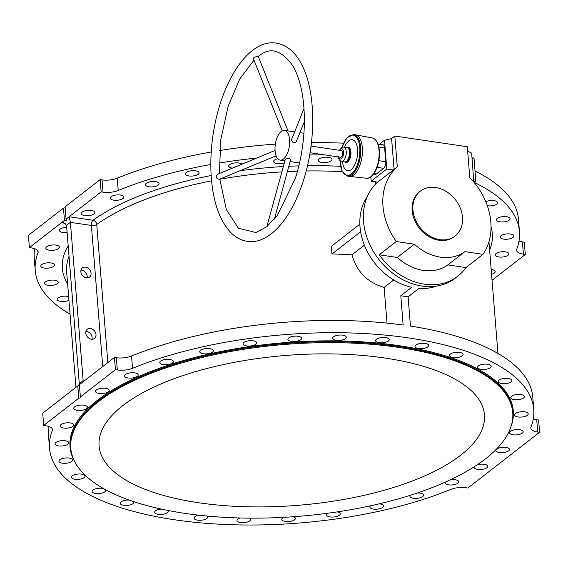 <?xml version="1.0" encoding="UTF-8"?>
<svg xmlns="http://www.w3.org/2000/svg" width="568" height="568" viewBox="0 0 568 568"><rect width="100%" height="100%" fill="white"/><g stroke="black" fill="none" stroke-linecap="round" stroke-linejoin="round"><path stroke-width="0.85" d="M85.917 331.407A5.843 4.629 -127.8 0 1 92.009 339.245M78.668 385.601L79.272 383.599A4.004 1.881 98.4 0 0 79.272 383.549L66.541 225.347A4.004 1.881 98.4 0 0 66.534 225.297L63.332 222.606L61.401 222.734L64.454 220.363L63.467 208.101L28.4 235.344L29.387 247.605L61.401 222.734L65.263 223.309M80.99 270.091A5.843 4.629 -127.8 0 1 87.074 277.929M91.327 339.195A5.843 4.629 -127.8 0 1 86.244 334.935A5.843 4.629 -127.8 0 1 87.309 329.213A5.843 4.629 -127.8 0 1 94.551 330.988A5.843 4.629 -127.8 0 1 94.48 338.443A5.843 4.629 -127.8 0 1 91.327 339.195M83.148 381.746L83.134 380.603A4.004 1.881 98.4 0 1 83.134 380.553L70.404 222.344A4.004 1.881 98.4 0 1 70.397 222.294L69.118 216.735L101.132 191.87L100.145 179.602L65.079 206.851L66.066 219.113L69.118 216.735L93.01 220.263A4.004 3.103 -125.7 0 1 96.73 224.516A211.672 82.325 -4.6 0 1 211.573 180.816M86.393 277.873A5.843 4.629 -127.8 0 1 81.309 273.62A5.843 4.629 -127.8 0 1 82.374 267.897A5.843 4.629 -127.8 0 1 89.616 269.672A5.843 4.629 -127.8 0 1 89.545 277.12A5.843 4.629 -127.8 0 1 86.393 277.873M77.78 385.92L78.767 398.189L43.693 425.432L42.706 413.17L77.78 385.92L79.989 384.877M387.007 323.114L384.138 287.444C367.418 282.495 356.69 271.625 351.954 254.833A211.672 82.325 175.4 0 0 331.996 253.981L331.378 246.313L359.849 224.197M375.803 183.883L375.64 181.817M367.283 196.592A58.426 46.292 -127.8 0 0 366.545 250.069A58.426 46.292 -127.8 0 0 411.679 287.309L400.795 295.765L408.101 296.83L410.451 326.096A242.891 94.466 -4.6 0 1 532.77 397.117L533.757 409.379A242.891 94.466 -4.6 0 1 530.988 427.108A13.355 5.197 -4.6 0 0 530.839 428.08A13.355 5.197 -4.6 0 0 537.711 432.014L539.6 432.291L467.855 488.026L465.966 487.749A13.355 5.197 -4.6 0 0 450.779 489.417A242.891 94.466 -4.6 0 1 194.788 522.29A242.891 94.466 -4.6 0 1 49.537 448.337A242.891 94.466 -4.6 0 1 52.306 430.615L52.149 428.698M533.295 418.921A13.355 5.197 175.4 0 0 536.725 419.745L538.613 420.022L539.6 432.291M116.341 357.705A13.355 5.197 175.4 0 0 131.528 356.037L132.514 368.298A13.355 5.197 -4.6 0 1 117.328 369.974L116.341 357.705L114.452 357.428L79.385 384.671L80.372 396.94L81.025 397.777L78.767 398.189M131.528 356.037A242.891 94.466 -4.6 0 1 403.145 325.031L400.795 295.765M408.101 296.83L418.964 288.388A58.426 46.292 -127.8 0 0 436.771 286.038M491.185 269.495A6.844 2.662 -4.6 0 1 495.218 271.575A6.844 2.662 -4.6 0 1 491.568 274.273M498.747 256.97A6.844 2.662 -4.6 0 1 495.225 254.961A6.844 2.662 -4.6 0 1 501.835 251.759A6.844 2.662 -4.6 0 1 508.871 253.861A6.844 2.662 -4.6 0 1 505.605 256.445A6.844 2.662 -4.6 0 1 498.747 256.97M503.766 239.128A6.844 2.662 -4.6 0 1 500.238 237.112A6.844 2.662 -4.6 0 1 506.848 233.909A6.844 2.662 -4.6 0 1 513.884 236.018A6.844 2.662 -4.6 0 1 510.625 238.603A6.844 2.662 -4.6 0 1 503.766 239.128M499.946 221.839A6.844 2.662 -4.6 0 1 496.425 219.823A6.844 2.662 -4.6 0 1 503.035 216.621A6.844 2.662 -4.6 0 1 510.071 218.73A6.844 2.662 -4.6 0 1 506.805 221.314A6.844 2.662 -4.6 0 1 499.946 221.839M485.796 201.711A6.844 2.662 -4.6 0 1 493.18 200.547A6.844 2.662 -4.6 0 1 497.575 202.662A6.844 2.662 -4.6 0 1 494.309 205.24A6.844 2.662 -4.6 0 1 487.45 205.772A6.844 2.662 -4.6 0 1 487.337 205.751M474.124 182.378A242.891 94.466 -4.6 0 1 519.45 231.552A242.891 94.466 -4.6 0 1 516.681 249.281A13.355 5.197 -4.6 0 0 516.532 250.261A13.355 5.197 -4.6 0 0 523.405 254.187L525.293 254.464L492.051 280.287M331.996 253.981L360.609 231.751M351.954 254.833L364.386 245.177M384.138 287.444L393.73 279.996M49.537 448.337L48.55 436.075A242.891 94.466 -4.6 0 1 49.011 426.54M49.338 250.225A6.844 2.662 -4.6 0 1 45.809 248.209A6.844 2.662 -4.6 0 1 52.419 245.007A6.844 2.662 -4.6 0 1 59.455 247.108A6.844 2.662 -4.6 0 1 56.197 249.693A6.844 2.662 -4.6 0 1 49.338 250.225M44.318 268.068A6.844 2.662 -4.6 0 1 40.797 266.051A6.844 2.662 -4.6 0 1 47.407 262.849A6.844 2.662 -4.6 0 1 54.443 264.958A6.844 2.662 -4.6 0 1 51.177 267.542A6.844 2.662 -4.6 0 1 44.318 268.068M48.138 285.356A6.844 2.662 -4.6 0 1 44.609 283.34A6.844 2.662 -4.6 0 1 51.219 280.138A6.844 2.662 -4.6 0 1 58.255 282.246A6.844 2.662 -4.6 0 1 54.997 284.831A6.844 2.662 -4.6 0 1 48.138 285.356M68.948 300.33A6.844 2.662 -4.6 0 1 60.634 301.423A6.844 2.662 -4.6 0 1 57.105 299.407A6.844 2.662 -4.6 0 1 61.152 296.617A6.844 2.662 -4.6 0 1 68.65 296.61M67.123 232.539A6.844 2.662 -4.6 0 1 62.984 232.511A6.844 2.662 -4.6 0 1 59.462 230.494A6.844 2.662 -4.6 0 1 66.697 227.25M70.063 314.189A242.891 94.466 -4.6 0 1 35.23 270.517A242.891 94.466 -4.6 0 1 37.999 252.788A13.355 5.197 -4.6 0 0 38.148 251.816A13.355 5.197 -4.6 0 0 31.275 247.882L29.387 247.605M321.871 162.462A6.844 2.662 -4.6 0 1 318.35 160.446A6.844 2.662 -4.6 0 1 324.96 157.244A6.844 2.662 -4.6 0 1 331.996 159.352A6.844 2.662 -4.6 0 1 328.73 161.93A6.844 2.662 -4.6 0 1 321.871 162.462M284.156 162.966A6.844 2.662 -4.6 0 1 277.113 163.556A6.844 2.662 -4.6 0 1 273.591 161.539A6.844 2.662 -4.6 0 1 277.738 158.72M232.397 168.128A6.844 2.662 -4.6 0 1 232.241 168.107A6.844 2.662 -4.6 0 1 228.712 166.09A6.844 2.662 -4.6 0 1 234.222 163.016A6.844 2.662 -4.6 0 1 241.94 164.18M188.974 175.945A6.844 2.662 -4.6 0 1 185.445 173.929A6.844 2.662 -4.6 0 1 192.055 170.727A6.844 2.662 -4.6 0 1 199.091 172.835A6.844 2.662 -4.6 0 1 195.832 175.42A6.844 2.662 -4.6 0 1 188.974 175.945M148.972 186.766A6.844 2.662 -4.6 0 1 145.444 184.756A6.844 2.662 -4.6 0 1 152.054 181.554A6.844 2.662 -4.6 0 1 159.09 183.656A6.844 2.662 -4.6 0 1 155.831 186.24A6.844 2.662 -4.6 0 1 148.972 186.766M113.777 200.156A6.844 2.662 -4.6 0 1 110.256 198.147A6.844 2.662 -4.6 0 1 116.859 194.945A6.844 2.662 -4.6 0 1 123.895 197.046A6.844 2.662 -4.6 0 1 120.636 199.631A6.844 2.662 -4.6 0 1 113.777 200.156M84.746 215.606A6.844 2.662 -4.6 0 1 81.217 213.589A6.844 2.662 -4.6 0 1 87.827 210.387A6.844 2.662 -4.6 0 1 94.863 212.489A6.844 2.662 -4.6 0 1 91.604 215.073A6.844 2.662 -4.6 0 1 84.746 215.606M118.208 190.479A13.355 5.197 -4.6 0 1 103.021 192.147L102.034 179.878A13.355 5.197 175.4 0 0 117.221 178.21L118.208 190.479A242.891 94.466 -4.6 0 1 210.813 164.493M219.163 163.052A242.891 94.466 -4.6 0 1 256.7 158.06M274.387 156.519A242.891 94.466 -4.6 0 1 276.318 156.377M309.659 154.95A242.891 94.466 -4.6 0 1 324.868 154.908M103.021 192.147L101.132 191.87M132.514 368.298A242.891 94.466 -4.6 0 1 388.505 335.432A242.891 94.466 -4.6 0 1 533.757 409.379M35.23 270.517L34.243 258.248A242.891 94.466 -4.6 0 1 34.705 248.713M117.221 178.21A242.891 94.466 -4.6 0 1 211.211 151.983M219.681 150.541A242.891 94.466 -4.6 0 1 275.359 144.116M311.434 142.653A242.891 94.466 -4.6 0 1 343.555 143.179M475.04 171.032A242.891 94.466 -4.6 0 1 518.463 219.291L519.45 231.552M63.467 208.101L65.157 207.796M102.034 179.878L100.145 179.602M518.989 241.095A13.355 5.197 175.4 0 0 522.418 241.918L524.307 242.202L525.293 254.464M63.644 428.045A6.844 2.662 -4.6 0 1 60.116 426.035A6.844 2.662 -4.6 0 1 66.726 422.833A6.844 2.662 -4.6 0 1 73.762 424.935A6.844 2.662 -4.6 0 1 70.503 427.519A6.844 2.662 -4.6 0 1 63.644 428.045M58.632 445.894A6.844 2.662 -4.6 0 1 55.103 443.878A6.844 2.662 -4.6 0 1 61.713 440.676A6.844 2.662 -4.6 0 1 68.749 442.784A6.844 2.662 -4.6 0 1 65.49 445.362A6.844 2.662 -4.6 0 1 58.632 445.894M62.444 463.183A6.844 2.662 -4.6 0 1 58.916 461.166A6.844 2.662 -4.6 0 1 65.526 457.964A6.844 2.662 -4.6 0 1 72.562 460.073A6.844 2.662 -4.6 0 1 69.303 462.65A6.844 2.662 -4.6 0 1 62.444 463.183M74.941 479.25A6.844 2.662 -4.6 0 1 71.412 477.234A6.844 2.662 -4.6 0 1 78.022 474.031A6.844 2.662 -4.6 0 1 85.058 476.14A6.844 2.662 -4.6 0 1 81.799 478.717A6.844 2.662 -4.6 0 1 74.941 479.25M105.392 489.609A6.844 2.662 -4.6 0 1 105.754 490.369A6.844 2.662 -4.6 0 1 102.496 492.953A6.844 2.662 -4.6 0 1 95.637 493.478A6.844 2.662 -4.6 0 1 92.108 491.469A6.844 2.662 -4.6 0 1 96.205 488.657A6.844 2.662 -4.6 0 1 103.731 488.693M133.608 501.594A6.844 2.662 -4.6 0 1 133.856 502.211A6.844 2.662 -4.6 0 1 130.597 504.796A6.844 2.662 -4.6 0 1 123.739 505.321A6.844 2.662 -4.6 0 1 120.217 503.312A6.844 2.662 -4.6 0 1 129.227 500.081M167.922 510.462A6.844 2.662 -4.6 0 1 168.284 511.221A6.844 2.662 -4.6 0 1 165.025 513.799A6.844 2.662 -4.6 0 1 158.167 514.331A6.844 2.662 -4.6 0 1 154.645 512.315A6.844 2.662 -4.6 0 1 161.369 509.105M207.079 516.035A6.844 2.662 -4.6 0 1 207.718 517.036A6.844 2.662 -4.6 0 1 204.459 519.621A6.844 2.662 -4.6 0 1 197.6 520.146A6.844 2.662 -4.6 0 1 194.071 518.137A6.844 2.662 -4.6 0 1 198.843 515.183M249.515 518.137A6.844 2.662 -4.6 0 1 250.637 519.45A6.844 2.662 -4.6 0 1 247.378 522.027A6.844 2.662 -4.6 0 1 240.52 522.56A6.844 2.662 -4.6 0 1 236.991 520.544A6.844 2.662 -4.6 0 1 240.193 517.98M293.521 516.731A6.844 2.662 -4.6 0 1 295.395 518.357A6.844 2.662 -4.6 0 1 292.137 520.941A6.844 2.662 -4.6 0 1 285.278 521.467A6.844 2.662 -4.6 0 1 281.749 519.45A6.844 2.662 -4.6 0 1 283.759 517.341M337.321 511.889A6.844 2.662 -4.6 0 1 340.275 513.799A6.844 2.662 -4.6 0 1 337.009 516.383A6.844 2.662 -4.6 0 1 330.15 516.915A6.844 2.662 -4.6 0 1 326.628 514.899A6.844 2.662 -4.6 0 1 327.807 513.238M379.14 503.851A6.844 2.662 -4.6 0 1 383.542 505.96A6.844 2.662 -4.6 0 1 380.276 508.545A6.844 2.662 -4.6 0 1 373.417 509.077A6.844 2.662 -4.6 0 1 369.896 507.061A6.844 2.662 -4.6 0 1 370.535 505.804M417.324 492.988A6.844 2.662 -4.6 0 1 423.543 495.14A6.844 2.662 -4.6 0 1 420.277 497.724A6.844 2.662 -4.6 0 1 413.419 498.25A6.844 2.662 -4.6 0 1 409.897 496.24A6.844 2.662 -4.6 0 1 410.224 495.31M450.381 479.804A6.844 2.662 -4.6 0 1 458.731 481.749A6.844 2.662 -4.6 0 1 455.472 484.334A6.844 2.662 -4.6 0 1 448.613 484.859A6.844 2.662 -4.6 0 1 445.092 482.85A6.844 2.662 -4.6 0 1 445.262 482.147M477.035 464.936A6.844 2.662 -4.6 0 1 484.007 464.262A6.844 2.662 -4.6 0 1 487.77 466.307A6.844 2.662 -4.6 0 1 484.504 468.891A6.844 2.662 -4.6 0 1 477.645 469.416A6.844 2.662 -4.6 0 1 474.124 467.4A6.844 2.662 -4.6 0 1 474.28 466.74M499.407 452.511A6.844 2.662 -4.6 0 1 495.885 450.502A6.844 2.662 -4.6 0 1 502.495 447.3A6.844 2.662 -4.6 0 1 509.524 449.402A6.844 2.662 -4.6 0 1 506.265 451.986A6.844 2.662 -4.6 0 1 499.407 452.511M513.053 434.797A6.844 2.662 -4.6 0 1 509.531 432.78A6.844 2.662 -4.6 0 1 516.142 429.578A6.844 2.662 -4.6 0 1 523.178 431.687A6.844 2.662 -4.6 0 1 519.919 434.271A6.844 2.662 -4.6 0 1 513.053 434.797M518.073 416.955A6.844 2.662 -4.6 0 1 514.544 414.938A6.844 2.662 -4.6 0 1 521.154 411.736A6.844 2.662 -4.6 0 1 528.19 413.845A6.844 2.662 -4.6 0 1 524.931 416.422A6.844 2.662 -4.6 0 1 518.073 416.955M514.253 399.666A6.844 2.662 -4.6 0 1 510.731 397.65A6.844 2.662 -4.6 0 1 517.341 394.448A6.844 2.662 -4.6 0 1 524.378 396.556A6.844 2.662 -4.6 0 1 521.112 399.134A6.844 2.662 -4.6 0 1 514.253 399.666M501.757 383.599A6.844 2.662 -4.6 0 1 498.235 381.582A6.844 2.662 -4.6 0 1 504.845 378.38A6.844 2.662 -4.6 0 1 511.882 380.482A6.844 2.662 -4.6 0 1 508.623 383.066A6.844 2.662 -4.6 0 1 501.757 383.599M481.06 369.363A6.844 2.662 -4.6 0 1 477.539 367.354A6.844 2.662 -4.6 0 1 484.149 364.152A6.844 2.662 -4.6 0 1 491.185 366.253A6.844 2.662 -4.6 0 1 487.919 368.838A6.844 2.662 -4.6 0 1 481.06 369.363M452.959 357.52A6.844 2.662 -4.6 0 1 449.437 355.504A6.844 2.662 -4.6 0 1 456.047 352.302A6.844 2.662 -4.6 0 1 463.083 354.411A6.844 2.662 -4.6 0 1 459.817 356.995A6.844 2.662 -4.6 0 1 452.959 357.52M418.531 348.518A6.844 2.662 -4.6 0 1 415.009 346.501A6.844 2.662 -4.6 0 1 421.612 343.299A6.844 2.662 -4.6 0 1 428.648 345.401A6.844 2.662 -4.6 0 1 425.389 347.985A6.844 2.662 -4.6 0 1 418.531 348.518M379.097 342.696A6.844 2.662 -4.6 0 1 375.576 340.679A6.844 2.662 -4.6 0 1 382.186 337.477A6.844 2.662 -4.6 0 1 389.222 339.586A6.844 2.662 -4.6 0 1 385.956 342.17A6.844 2.662 -4.6 0 1 379.097 342.696M336.178 340.289A6.844 2.662 -4.6 0 1 332.656 338.272A6.844 2.662 -4.6 0 1 339.266 335.07A6.844 2.662 -4.6 0 1 346.303 337.172A6.844 2.662 -4.6 0 1 343.036 339.756A6.844 2.662 -4.6 0 1 336.178 340.289M291.419 341.382A6.844 2.662 -4.6 0 1 287.898 339.366A6.844 2.662 -4.6 0 1 294.508 336.164A6.844 2.662 -4.6 0 1 301.544 338.265A6.844 2.662 -4.6 0 1 298.285 340.85A6.844 2.662 -4.6 0 1 291.419 341.382M246.547 345.933A6.844 2.662 -4.6 0 1 243.026 343.917A6.844 2.662 -4.6 0 1 249.629 340.715A6.844 2.662 -4.6 0 1 256.665 342.824A6.844 2.662 -4.6 0 1 253.406 345.401A6.844 2.662 -4.6 0 1 246.547 345.933M203.28 353.772A6.844 2.662 -4.6 0 1 199.751 351.755A6.844 2.662 -4.6 0 1 206.361 348.553A6.844 2.662 -4.6 0 1 213.398 350.662A6.844 2.662 -4.6 0 1 210.139 353.239A6.844 2.662 -4.6 0 1 203.28 353.772M163.279 364.592A6.844 2.662 -4.6 0 1 159.757 362.583A6.844 2.662 -4.6 0 1 166.36 359.381A6.844 2.662 -4.6 0 1 173.396 361.482A6.844 2.662 -4.6 0 1 170.137 364.067A6.844 2.662 -4.6 0 1 163.279 364.592M128.084 377.983A6.844 2.662 -4.6 0 1 124.562 375.973A6.844 2.662 -4.6 0 1 131.172 372.771A6.844 2.662 -4.6 0 1 138.209 374.873A6.844 2.662 -4.6 0 1 134.943 377.457A6.844 2.662 -4.6 0 1 128.084 377.983M99.052 393.425A6.844 2.662 -4.6 0 1 95.523 391.416A6.844 2.662 -4.6 0 1 102.133 388.214A6.844 2.662 -4.6 0 1 109.17 390.315A6.844 2.662 -4.6 0 1 105.911 392.9A6.844 2.662 -4.6 0 1 99.052 393.425M77.291 410.33A6.844 2.662 -4.6 0 1 73.769 408.321A6.844 2.662 -4.6 0 1 80.372 405.119A6.844 2.662 -4.6 0 1 87.408 407.22A6.844 2.662 -4.6 0 1 84.149 409.805A6.844 2.662 -4.6 0 1 77.291 410.33M52.306 430.615A13.355 5.197 -4.6 0 0 52.455 429.635A13.355 5.197 -4.6 0 0 45.582 425.709L43.693 425.432M117.328 369.974L115.439 369.69L114.452 357.428M80.372 396.94L115.439 369.69M184.955 513.38A221.69 86.222 -4.6 0 1 70.794 448.173A221.69 86.222 -4.6 0 1 284.859 344.449A221.69 86.222 -4.6 0 1 512.748 412.616A221.69 86.222 -4.6 0 1 407.121 496.276A221.69 86.222 -4.6 0 1 184.955 513.38M198.63 502.751A193.312 75.182 175.4 0 0 392.36 487.848A193.312 75.182 175.4 0 0 484.461 414.889A193.312 75.182 175.4 0 0 285.739 355.454A193.312 75.182 175.4 0 0 99.081 445.894A193.312 75.182 175.4 0 0 198.63 502.751M66.066 219.113L66.768 220.59L64.454 220.363M492.023 279.903L493.28 279.335L491.959 279.136M457.758 276.233A61.763 48.933 52.2 0 0 465.938 267.585L447.825 264.908A46.739 37.034 -127.8 0 1 397.33 257.46L379.218 254.784A61.763 48.933 52.2 0 0 457.758 276.233L455.344 278.107A61.763 48.933 -127.8 0 1 379.765 260.57A61.763 48.933 -127.8 0 1 377.67 182.122M311.008 146.118A15.024 7.064 98.4 0 1 310.036 152.714L340.601 157.229A3.337 1.569 -81.6 0 0 342.646 154.155A3.337 1.569 -81.6 0 0 341.581 150.626L311.008 146.118M289.566 139.636A15.024 7.064 -81.6 0 0 284.525 130.392A15.024 7.064 -81.6 0 0 275.089 150.882A15.024 7.064 -81.6 0 0 280.138 160.119A15.024 7.064 -81.6 0 0 289.566 139.636M266.839 226.653L285.335 159.331C287.99 158.096 289.737 158.202 290.596 159.643L274.415 219.156M304.384 121.673L296.269 141.645C294.267 143.569 292.669 142.987 291.462 139.913L304.001 108.424M282.204 130.825L253.214 58.206C254.144 57.141 255.813 56.615 258.213 56.644C269.694 46.384 281.366 49.643 293.23 66.413C301.196 80.961 304.881 100.856 304.292 126.11C303.653 143.945 300.728 161.206 295.516 177.891L277.503 215.229L266.64 226.809L255.927 232.539L238.418 228.272L226.341 209.5L219.802 179.133M276.098 155.809L219.411 179.289C216.152 178.657 215.421 177.031 217.232 174.411L275.061 150.456M396.272 241.535A61.763 48.933 -127.8 0 1 397.295 166.857L394.817 136.043L467.301 146.743L469.779 177.557A61.763 48.933 -127.8 0 1 482.992 254.336L464.88 251.659A46.739 37.034 -127.8 0 1 414.384 244.212L396.272 241.535L379.218 254.784M420.313 191.175L419.503 191.799A28.379 22.486 52.2 0 0 419.163 228.002A28.379 22.486 52.2 0 0 454.329 236.622L455.131 235.997A28.379 22.486 52.2 0 0 462.501 217.246A28.379 22.486 52.2 0 0 446.377 191.565A28.379 22.486 52.2 0 0 420.313 191.175A28.379 22.486 52.2 0 0 412.943 209.933A28.379 22.486 52.2 0 0 429.067 235.606A28.379 22.486 52.2 0 0 455.131 235.997M370.847 176.847L371.195 181.164L386.801 169.044L393.354 170.009L377.748 182.129L371.195 181.164M379.367 144.244L384.486 140.275L386.801 169.044M373.581 174.056L375.299 174.312A5.112 2.4 -81.6 0 0 376.428 173.95L383.67 168.32A5.112 2.4 -81.6 0 0 385.75 161.717L384.642 147.914A5.112 2.4 -81.6 0 0 382.924 144.769L378.011 144.045M397.295 166.857L394.078 169.356L391.6 138.542L394.817 136.043M473.818 182.023L471.646 153.133L467.649 151.081M465.938 267.585L482.992 254.336M394.078 169.356A61.763 48.933 52.2 0 0 393.354 170.009M397.33 257.46L414.384 244.212M447.825 264.908L464.88 251.659M391.6 138.542L384.486 140.275M473.485 158.117A1.001 0.469 98.4 0 1 473.705 158.046A1.001 0.469 98.4 0 1 474.046 158.664L475.771 180.12A1.001 0.469 98.4 0 1 475.359 181.419L474.117 182.385M342.483 161.447A15.655 7.363 -81.6 0 0 352.827 167.929A15.655 7.363 -81.6 0 0 356.37 143.91A15.655 7.363 -81.6 0 0 344.591 147.133M341.943 147.389L346.92 137.825L353.438 134.559L355.099 134.737A21.037 9.89 98.4 0 1 355.461 134.793A21.037 9.89 98.4 0 1 362.349 147.694A21.037 9.89 98.4 0 1 349.327 176.399A21.037 9.89 98.4 0 1 348.958 176.35L347.318 176.037L342.021 171.032L340.019 160.439M343.732 147.048A7.192 3.38 -81.6 0 1 346.111 154.666A7.192 3.38 -81.6 0 1 341.638 161.276L344.762 161.901A7.348 3.458 -81.6 0 0 344.847 161.916A7.348 3.458 -81.6 0 0 349.334 155.149A7.348 3.458 -81.6 0 0 346.991 147.368A7.348 3.458 -81.6 0 0 346.913 147.361L343.732 147.048L341.844 147.439L339.387 150.3M102.73 366.537L91.377 225.439L70.404 222.344M83.134 380.553L84.447 380.745M219.809 179.268A211.672 82.325 -4.6 0 1 281.728 171.898M287.351 171.586A211.672 82.325 -4.6 0 1 297.49 171.174M306.18 170.975A211.672 82.325 -4.6 0 1 342.362 171.728M211.154 175.519A215.684 83.879 -4.6 0 0 93.01 220.263A4.004 1.881 98.4 0 0 91.377 225.439A4.004 1.555 175.4 0 0 96.73 224.516L107.835 362.569M491.043 226.909A215.684 83.879 -4.6 0 1 489.623 250.097M75.949 387.34L66.641 271.689A211.672 82.325 -4.6 0 1 69.033 256.296M67.635 284.05A215.684 83.879 -4.6 0 1 68.181 245.688M240.058 170.741A215.684 83.879 -4.6 0 1 283.183 166.552M288.8 166.261A215.684 83.879 -4.6 0 1 298.86 165.877M307.48 165.693A215.684 83.879 -4.6 0 1 340.58 166.325M37.999 252.788L37.843 250.871M74.756 461.713A222.358 86.478 -4.6 0 1 284.71 342.66A222.358 86.478 -4.6 0 1 511.001 426.611M70.794 448.173L70.723 447.25A221.69 86.222 -4.6 0 1 284.781 343.534A221.69 86.222 -4.6 0 1 512.67 411.693L512.748 412.616M70.397 222.294L66.534 225.297M79.272 383.599L83.134 380.603M522.418 241.918L523.405 254.187M536.725 419.745L537.711 432.014M474.046 158.664L472.072 158.373M475.771 180.12L473.797 179.829M475.359 181.419L473.904 181.206M378.849 147.062L384.642 147.914M373.921 173.581L376.428 173.95M377.067 167.347L383.67 168.32M378.828 160.694L385.75 161.717M379.268 150.797A19.688 9.258 98.4 0 1 372.203 175.391M342.05 147.339A20.299 9.542 98.4 0 1 352.38 135.113A20.299 9.542 98.4 0 1 359.778 147.644A20.299 9.542 98.4 0 1 350.896 174.312A20.299 9.542 98.4 0 1 340.104 160.517M353.438 134.559A20.966 9.855 98.4 0 1 360.659 147.474A20.966 9.855 98.4 0 1 347.318 176.037M355.461 134.793L372.367 137.974A20.356 9.571 98.4 0 1 379.026 150.463A20.356 9.571 98.4 0 1 366.424 178.238L349.327 176.399M344.911 161.923A7.767 3.649 -81.6 0 0 350.754 155.355A7.767 3.649 -81.6 0 0 347.055 147.375M344.847 161.916L345.536 162.015A7.348 3.458 -81.6 0 0 350.023 155.249A7.348 3.458 -81.6 0 0 347.68 147.467L346.991 147.368M338.755 156.96A5.19 2.442 -81.6 0 0 342.199 157.911A5.19 2.442 -81.6 0 0 343.299 150.435A5.19 2.442 -81.6 0 0 339.728 150.35M497.937 353.438L488.956 241.791M280.138 160.119L284.745 160.801M290.07 161.589L299.535 162.981M284.525 130.392L294.48 131.861M299.918 132.663L303.923 133.26M258.312 56.573L287.99 130.903M253.988 60.158L239.703 79.094L228.18 106.117L220.796 139.614L219.397 173.51M303.475 180.404C315.922 142.071 316.021 92.967 302.275 65.689C295.836 52.455 287.067 44.915 275.963 43.076C255.494 39.781 232.454 63.992 219.61 105.563C212.567 129.078 209.769 152.685 211.211 176.392C213.092 202.606 219.937 221.641 231.744 233.491C236.402 237.878 241.613 240.498 247.385 241.343C267.798 244.737 290.575 220.987 303.475 180.404M473.705 158.046L472.022 157.797M372.367 137.974C376.357 139.146 378.686 143.37 379.353 150.655C380.595 163.421 373.666 179.41 366.424 178.238M341.638 161.276C339.437 160.673 338.336 159.012 338.343 156.292"/></g></svg>
